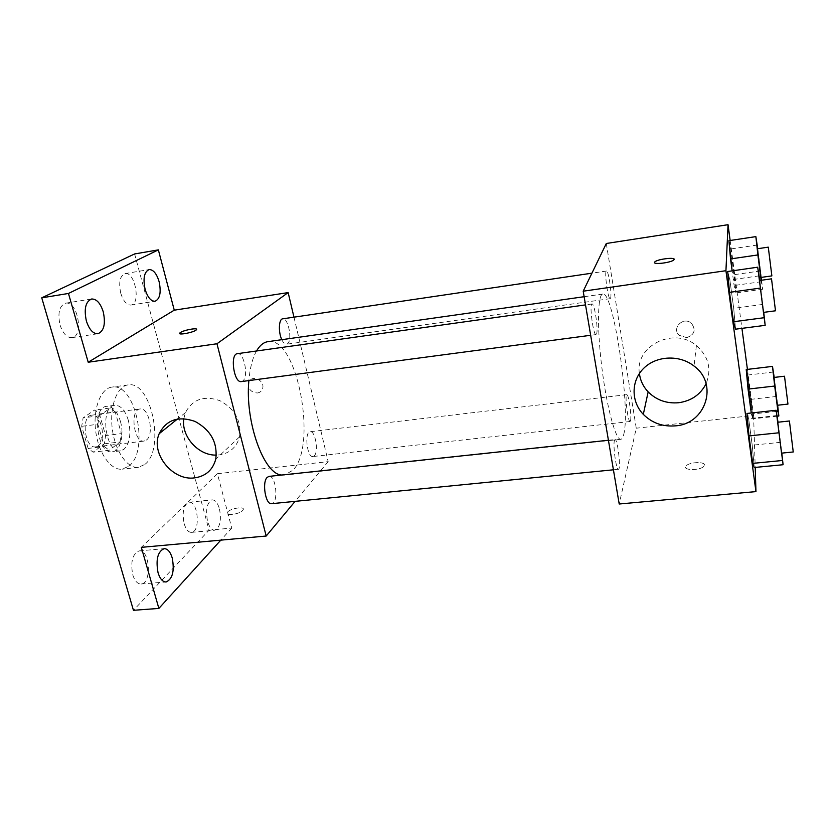 <?xml version="1.0" encoding="UTF-8"?>
<svg xmlns="http://www.w3.org/2000/svg" width="835" height="835" viewBox="0 0 835 835"><rect width="100%" height="100%" fill="white"/><g stroke="black" fill="none" stroke-linecap="round" stroke-linejoin="round"><path stroke-width="0.63" stroke-dasharray="4.17 3.13" d="M146.386 440.066C154.517 434.513 148.985 407.062 140.082 408.962C129.602 409.432 133.788 443.197 144.069 441.078L146.386 440.066M98.154 445.859C106.817 440.295 101.202 413.221 91.746 415.183C80.64 415.746 84.773 449.053 95.681 446.871L98.154 445.859M88.155 448.426L81.684 426.32L83.124 417.865L94.532 410.058L99.396 413.983L105.607 435.557L104.291 443.834L93.144 452.173L88.155 448.426L104.291 446.495L97.872 424.284L81.684 426.32M99.396 413.983L115.22 411.947L121.378 433.626L105.607 435.557M104.291 443.834L120.104 441.924L109.187 450.274L93.144 452.173M120.104 441.924L121.378 433.626M115.22 411.947L110.439 407.981L94.532 410.058M97.872 424.284L99.261 415.799L110.439 407.981M104.291 446.495L109.187 450.274M120.397 421.289C124.478 434.774 120.292 451.265 112.391 451.798C97.121 454.908 91.182 407.052 106.734 406.321C112.652 406.269 117.213 411.258 120.397 421.289M128.329 420.287C125.156 410.236 120.637 405.236 114.771 405.278C99.365 405.977 105.325 453.937 120.438 450.848L123.924 449.355C129.863 443.155 131.325 433.469 128.329 420.287M99.261 415.799L83.124 417.865M128.736 466.264C149.882 451.119 135.604 382.357 111.942 387.096C100.701 388.358 92.821 408.586 95.649 430.787C98.332 453.019 110.93 470.7 122.14 469.166L128.736 466.264M144.82 464.437C165.507 449.293 151.312 380.228 128.12 384.904C117.109 386.125 109.427 406.415 112.276 428.72C114.979 451.046 127.379 468.842 138.359 467.339L144.82 464.437M60.068 325.065C62.949 333.593 66.894 337.799 71.893 337.664C84.21 336.578 77.665 300.527 65.589 303.189C59.358 305.767 57.511 313.052 60.068 325.065M132.765 574.856C134.727 580.941 137.483 583.989 141.031 583.999C152.001 583.79 149.976 549.2 139.142 550.902C132.494 553.824 130.375 561.809 132.765 574.856M184.107 523.524C185.902 529.411 188.366 532.365 191.486 532.386C200.734 532.145 198.125 500.645 189.023 502.242C183.606 504.768 181.967 511.855 184.107 523.524M120.751 293.189C123.288 301.164 126.68 305.119 130.918 305.067C141.136 304.17 135.009 271.26 125.02 273.588C119.937 275.821 118.518 282.355 120.751 293.189M134.612 253.944L209.053 530.194L133.443 610.302M293.972 317.175L328.176 461.661L217.403 473.695L231.754 528.064L209.053 530.194M257.389 392.993C259.956 392.575 261.679 391.145 262.545 388.713C265.54 380.426 251.366 374.017 248.726 382.451C247.932 388.901 250.824 392.408 257.389 392.993M219.469 508.901C221.578 520.539 220.012 527.647 214.752 530.204C211.735 530.183 209.334 527.198 207.56 521.27C205.441 509.527 206.996 502.399 212.226 499.873C215.305 499.914 217.716 502.931 219.469 508.901M217.403 473.695L141.334 547.353M231.754 528.064L220.805 540.141M281.75 475.021L284.432 475.073L292.96 470.209C317.874 445.389 297.103 335.701 267.858 341.672M256.522 350.992C252.514 358.069 249.968 367.943 248.872 380.583M328.176 461.661L295.089 501.365M241.367 381.585L242.818 380.917C248.882 376.679 244.039 352.078 237.422 353.664M314.398 455.68C318.834 451.317 315.212 430.526 310.192 431.705C304.149 431.747 307.04 457.841 312.948 456.526L314.398 455.68M281.812 339.688C283.305 342.841 284.871 344.354 286.488 344.229L287.564 343.728C292.657 340.231 288.2 317.415 282.679 318.834M268.974 476.388C276.124 475.011 278.838 503.557 271.563 503.693M242.703 510.446L243.131 509.851C245.605 505.739 229.03 508.578 227.308 512.544C224.959 516.291 239.52 514.308 242.703 510.446L243.131 509.841C245.605 505.739 229.03 508.567 227.297 512.544C224.959 516.28 239.52 514.297 242.703 510.435M196.34 329.835L196.34 329.835C194.534 332.059 179.64 335.305 179.671 333.478M183.846 418.617L185.412 412.657C192.447 399.224 203.97 395.237 219.949 400.696C235.073 409.056 241.607 421.111 239.551 436.862C236.639 447.268 229.844 453.29 219.146 454.929L216.349 455.096M257.389 393.003C259.956 392.575 261.679 391.156 262.534 388.713C265.54 380.426 251.366 374.017 248.726 382.461C247.932 388.901 250.824 392.419 257.389 393.003M623.661 434.691C630.947 409.86 613.527 290.726 602.797 294.056C597.63 294.17 596.931 328.04 601.91 367.911C606.836 407.783 615.792 440.452 620.833 439.293C621.991 439.147 622.941 437.613 623.661 434.691M614.424 440.515L615.03 439.554C617.649 438.615 621.198 469.667 618.422 469.312C616.261 470.376 612.786 445.431 614.424 440.515M610.542 298.231C612.18 294.985 608.485 270.081 606.492 271.031C604.081 270.655 607.953 299.734 610.176 298.659L610.542 298.231M630.529 420.725C631.824 416.383 628.64 393.817 626.845 394.663C624.549 394.203 627.93 422.468 630.06 421.518L630.529 420.725M596.545 333.99C598.528 329.982 594.489 302.917 592.057 303.982C589.092 303.564 593.288 335.785 596.044 334.584L596.545 333.99M606.304 243.486L636.26 428.198L619.205 504.006M730.155 240.48L741.929 328.353M747.429 369.394L753.598 415.454L636.26 428.198M686.683 337.653C694.605 334.741 696.181 329.95 691.443 323.302C683.5 315.954 671.11 328.322 679.293 335.336L686.683 337.653C694.605 334.741 696.181 329.961 691.443 323.302C683.489 315.954 671.11 328.322 679.293 335.336L686.683 337.653M727.702 271.5L729.863 279.996L733.704 308.334L735.52 329.188L733.704 308.334L729.863 279.996L727.702 271.5M746.229 369.529L747.763 375.051L752.857 418.815L751.406 414.129L752.857 418.815L751.02 399.328L747.763 375.051L746.229 369.529M753.598 415.454L755.205 467.412M728.924 240.668L730.855 248.945L735.948 292.939L734.111 285.497L732.138 270.864L734.111 285.497L735.948 292.939L734.299 274.663L730.855 248.945L728.924 240.668M746.939 413.461L748.63 418.627L752.22 445.201L754.266 467.506L752.22 445.201L748.63 418.627L746.939 413.461M704.416 465.147C705.147 461.181 688.27 462.162 685.921 466.191C682.247 470.742 701.264 470.585 704.082 466.014L704.416 465.147C705.147 461.181 688.27 462.162 685.921 466.191C682.247 470.731 701.264 470.585 704.082 466.003L704.416 465.147M674.116 259.288L673.709 260.009C670.943 262.712 653.252 264.862 654.515 262.357M639.412 373.454C634.767 346.034 673.824 326.276 696.4 345.575C708.633 356.451 711.858 369.164 706.097 383.724M778.011 422.207L781.8 453.113M781.529 453.144L777.719 422.239M777.155 415.538L748.63 418.627M780.6 442.32L752.22 445.201M759.798 280.477L763.754 312.353M763.451 312.394L759.474 280.518M759.203 275.853L729.863 279.996M762.877 304.41L733.704 308.334M774.212 377.42L777.635 405.226M777.406 405.257L773.972 377.451M773.523 372.013L747.763 375.051M776.644 396.448L751.02 399.328M777.239 416.185L752.857 418.815M776.331 411.415L751.406 414.129M761.603 280.226L762.606 289.254L761.134 280.289M757.731 248.705L761.29 277.387M761.05 277.418L757.46 248.746M757.261 245.02L730.855 248.945M760.581 270.916L734.299 274.663M762.606 289.254L735.948 292.939M761.311 281.698L734.111 285.497M95.681 446.871L144.069 441.078M91.746 415.183L140.082 408.962M114.771 405.278L106.734 406.321M120.438 450.848L112.391 451.798M128.12 384.904L111.942 387.096M138.359 467.339L122.14 469.166M130.918 305.067L155.007 301.268M125.02 273.588L149.141 269.569M191.486 532.386L214.752 530.204M189.023 502.242L212.226 499.873M141.031 583.999L166.113 581.974M139.142 550.902L164.119 548.658M71.893 337.664L97.914 333.739M65.589 303.189L91.641 298.993M185.412 412.657L177.552 418.951M239.551 436.862L215.754 459.177M602.797 294.056L584.135 296.707M620.833 439.293L284.432 475.073M613.422 469.802L618.422 469.312M608.423 440.254L615.03 439.554M606.492 271.031L591.921 273.181M610.176 298.659L286.488 344.229M626.845 394.663L310.192 431.705M630.06 421.518L312.948 456.526M592.057 303.982L585.523 304.89M596.044 334.584L590.658 335.294M696.4 345.575L694.052 366.064"/><path stroke-width="1.25" d="M220.805 540.141L158.869 608.423L133.443 610.302L41.75 297.834L134.612 253.944L158.358 249.874L174.264 310.171L288.148 292.594L293.972 317.175M172.24 557.999C174.619 571.015 172.574 578.999 166.113 581.974C162.668 581.964 159.986 578.885 158.055 572.747C155.665 559.607 157.69 551.58 164.119 548.658C167.637 548.689 170.34 551.799 172.24 557.999M158.869 608.423L141.334 547.353L266.188 536.028L216.964 343.759L88.207 362.244L68.46 293.461L41.75 297.834M194.638 477.86C172.699 481.19 150.373 453.541 159.182 433.699C166.405 419.755 178.356 415.663 195.056 421.424C210.879 430.202 217.778 442.79 215.754 459.177C212.789 469.99 205.754 476.221 194.638 477.86M68.46 293.461L158.358 249.874M103.258 311.862C105.774 323.865 103.989 331.161 97.914 333.739C93.05 333.843 89.209 329.585 86.37 320.984C83.834 308.877 85.587 301.55 91.641 298.993C96.609 298.92 100.482 303.209 103.258 311.862M159.12 281.677C161.322 292.511 159.944 299.034 155.007 301.268C150.905 301.299 147.597 297.302 145.092 289.254C142.879 278.347 144.225 271.782 149.141 269.569C153.337 269.569 156.667 273.609 159.12 281.677M88.207 362.244L174.264 310.171M584.135 296.707L267.858 341.672C263.568 342.298 259.789 345.408 256.522 350.992M248.872 380.583C244.822 421.779 264.006 474.666 281.75 475.021M216.964 343.759L288.148 292.594M295.089 501.365L266.188 536.028M585.523 304.89L237.422 353.664C229.729 353.988 233.894 383.338 241.367 381.585L590.658 335.294M591.921 273.181L282.679 318.834C278.775 318.949 278.191 332.236 281.812 339.688M613.422 469.802L271.563 503.693C265.624 505.05 261.793 482.306 267.158 477.401L268.974 476.388L608.423 440.254M180.454 332.507C184.243 329.846 199.106 327.33 196.34 329.835C194.148 332.413 176.895 335.68 179.901 332.946L180.454 332.507M179.671 333.478L180.464 332.518C184.243 329.856 199.116 327.341 196.34 329.835M216.349 455.096C198.427 455.806 180.892 436.204 183.846 418.617M755.205 467.412L755.957 491.606L619.205 504.006L583.206 291.196L606.304 243.486L728.036 224.698L730.155 240.48M741.929 328.353L747.429 369.394M763.754 312.353L765.173 325.347L735.52 329.188L733.464 321.736L729.477 292.365L727.702 271.5L757.7 267.2L759.798 280.477M777.635 405.226L778.846 416.007L777.917 411.237L774.692 386.041L748.045 389.11L751.26 412.991L746.229 369.529L772.49 366.398L774.212 377.42M755.957 491.606L725.939 270.707L728.036 224.698M761.134 280.289L757.888 254.936L730.531 258.933L732.138 270.864L728.924 240.668L755.863 236.618L757.731 248.705M781.8 453.113L783.094 464.73L754.266 467.506L752.7 463.383L748.964 435.901L746.939 413.461L776.101 410.277L778.011 422.207M725.939 270.707L583.206 291.196M675.463 425.85C662.781 426.873 652.062 423.042 643.305 414.358C630.895 401.52 630.978 380.593 643.827 368.183C656.519 355.637 679.544 354.541 694.052 366.064C718.841 383.985 705.721 424.023 675.463 425.85M654.515 262.347L654.901 261.825C658.043 258.798 677.759 256.856 673.699 259.998C670.943 262.712 653.252 264.852 654.515 262.347L654.911 261.835C657.489 259.267 674.242 257.034 674.116 259.288M706.097 383.724C700.502 394.579 691.38 400.904 678.709 402.72C666.664 403.754 656.477 400.142 648.158 391.886C643.19 386.584 640.268 380.436 639.412 373.454M783.094 464.73L776.101 410.277M789.409 420.997L777.719 422.239L781.529 453.144L793.25 451.975L789.409 420.997L793.25 451.975M754.266 467.506L752.7 463.383L748.964 435.901L746.939 413.461M782.165 460.513L752.7 463.383M778.596 432.822L748.964 435.901M765.173 325.347L757.7 267.2M771.519 278.838L759.474 280.518L763.451 312.394L775.496 310.797L771.519 278.838L775.496 310.797M735.52 329.188L733.464 321.736L729.477 292.365L727.702 271.5M763.795 317.759L733.464 321.736M759.986 288.148L729.477 292.365M774.692 386.041L772.49 366.398M784.503 376.22L773.972 377.451L777.406 405.257L787.958 404.088L784.503 376.22L787.958 404.088M778.846 416.007L777.239 416.185M777.917 411.237L776.331 411.415M748.045 389.11L746.229 369.529M757.888 254.936L755.863 236.618M761.29 277.387L761.603 280.226M768.284 247.15L757.46 248.746L761.05 277.418L771.864 275.894L768.284 247.15L771.864 275.894M730.531 258.933L728.924 240.668M177.552 418.951L159.182 433.699M648.158 391.886L643.305 414.358"/></g></svg>
